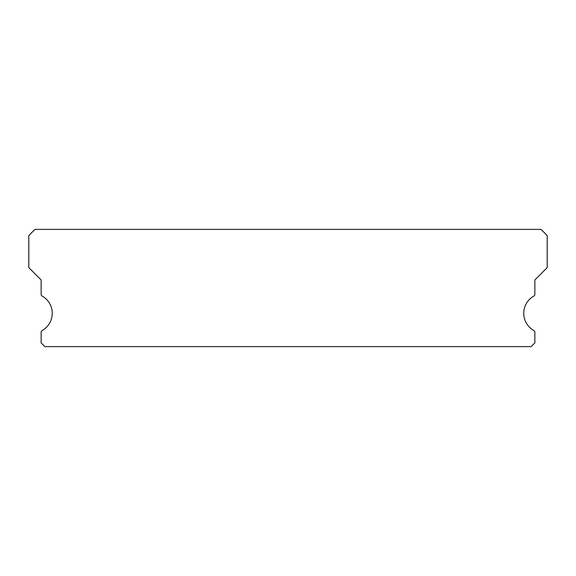 <?xml version="1.0" encoding="UTF-8"?>
<svg xmlns="http://www.w3.org/2000/svg" width="576" height="576" viewBox="0 0 576 576"><rect width="100%" height="100%" fill="white"/><g stroke="black" fill="none" stroke-linecap="round" stroke-linejoin="round"><path stroke-width="0.86" d="M533.902 330.566A19.75 19.75 0 0 1 533.902 296.042A1.85 1.85 0 0 0 534.859 294.422L534.859 279.979L547.2 267.631L547.2 235.541L541.03 229.37L34.97 229.37L28.8 235.541L28.8 267.631L41.141 279.979L41.141 294.422A1.85 1.85 0 0 0 42.098 296.042A19.75 19.75 0 0 1 42.098 330.566A1.85 1.85 0 0 0 41.141 332.186L41.141 342.929L44.849 346.63L531.151 346.63L534.859 342.929L534.859 332.186A1.85 1.85 0 0 0 533.902 330.566"/></g></svg>
